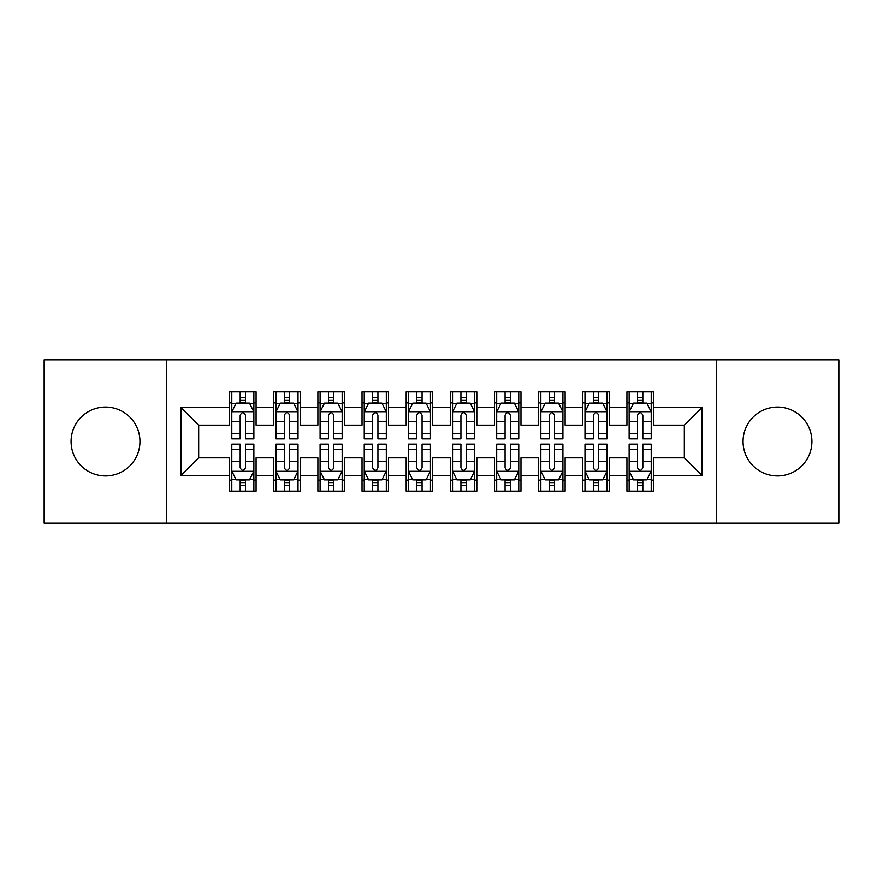 <?xml version="1.0" encoding="UTF-8"?>
<svg xmlns="http://www.w3.org/2000/svg" width="883" height="883" viewBox="0 0 883 883"><rect width="100%" height="100%" fill="white"/><g stroke="black" fill="none" stroke-linecap="round" stroke-linejoin="round"><path stroke-width="1.32" d="M777.481 407.063A34.437 34.437 0 0 0 743.045 441.5A34.437 34.437 0 0 0 777.481 475.937A34.437 34.437 0 0 0 811.918 441.5A34.437 34.437 0 0 0 777.481 407.063M105.518 407.063A34.437 34.437 0 0 0 71.082 441.5A34.437 34.437 0 0 0 105.518 475.937A34.437 34.437 0 0 0 139.956 441.5A34.437 34.437 0 0 0 105.518 407.063M716.555 523.178L838.85 523.178L838.85 359.822L716.555 359.822L716.555 523.178L166.446 523.178L166.446 359.822L44.15 359.822L44.15 523.178L166.446 523.178M716.555 359.822L166.446 359.822M181.015 475.495L181.015 407.505L229.58 407.505L229.58 425.164L198.675 425.164L198.675 457.836L181.015 475.495L229.58 475.495L229.58 491.169L256.07 491.169L256.07 475.495L273.73 475.495L273.73 491.169L300.22 491.169L300.22 475.495L317.88 475.495L317.88 491.169L344.37 491.169L344.37 475.495L362.03 475.495L362.03 491.169L388.52 491.169L388.52 475.495L406.18 475.495L406.18 491.169L432.67 491.169L432.67 475.495L450.33 475.495L450.33 491.169L476.82 491.169L476.82 475.495L494.48 475.495L494.48 491.169L520.97 491.169L520.97 475.495L538.63 475.495L538.63 491.169L565.12 491.169L565.12 475.495L582.78 475.495L582.78 491.169L609.27 491.169L609.27 475.495L626.93 475.495L626.93 491.169L653.42 491.169L653.42 457.836L684.325 457.836L684.325 425.164L653.42 425.164L653.42 407.505L701.985 407.505L701.985 475.495L653.42 475.495M653.42 407.505L653.42 391.831L626.93 391.831L626.93 407.505L609.27 407.505L609.27 391.831L582.78 391.831L582.78 407.505L565.12 407.505L565.12 391.831L538.63 391.831L538.63 407.505L520.97 407.505L520.97 391.831L494.48 391.831L494.48 407.505L476.82 407.505L476.82 391.831L450.33 391.831L450.33 407.505L432.67 407.505L432.67 391.831L406.18 391.831L406.18 407.505L388.52 407.505L388.52 391.831L362.03 391.831L362.03 407.505L344.37 407.505L344.37 391.831L317.88 391.831L317.88 407.505L300.22 407.505L300.22 391.831L273.73 391.831L273.73 407.505L256.07 407.505L256.07 391.831L229.58 391.831L229.58 407.505M609.27 475.495L609.27 457.836L626.93 457.836L626.93 475.495M701.985 407.505L684.325 425.164M565.12 475.495L565.12 457.836L582.78 457.836L582.78 475.495M626.93 407.505L626.93 425.164L609.27 425.164L609.27 407.505M520.97 475.495L520.97 457.836L538.63 457.836L538.63 475.495M582.78 407.505L582.78 425.164L565.12 425.164L565.12 407.505M476.82 475.495L476.82 457.836L494.48 457.836L494.48 475.495M538.63 407.505L538.63 425.164L520.97 425.164L520.97 407.505M432.67 475.495L432.67 457.836L450.33 457.836L450.33 475.495M494.48 407.505L494.48 425.164L476.82 425.164L476.82 407.505M388.52 475.495L388.52 457.836L406.18 457.836L406.18 475.495M450.33 407.505L450.33 425.164L432.67 425.164L432.67 407.505M344.37 475.495L344.37 457.836L362.03 457.836L362.03 475.495M406.18 407.505L406.18 425.164L388.52 425.164L388.52 407.505M300.22 475.495L300.22 457.836L317.88 457.836L317.88 475.495M362.03 407.505L362.03 425.164L344.37 425.164L344.37 407.505M256.07 475.495L256.07 457.836L273.73 457.836L273.73 475.495M317.88 407.505L317.88 425.164L300.22 425.164L300.22 407.505M198.675 457.836L229.58 457.836L229.58 475.495M273.73 407.505L273.73 425.164L256.07 425.164L256.07 407.505M626.93 402.869L629.138 402.869M651.212 402.869L653.42 402.869M582.78 402.869L584.987 402.869M607.062 402.869L609.27 402.869M538.63 402.869L540.837 402.869M562.913 402.869L565.12 402.869M494.48 402.869L496.688 402.869M518.763 402.869L520.97 402.869M450.33 402.869L452.538 402.869M474.613 402.869L476.82 402.869M406.18 402.869L408.387 402.869M430.462 402.869L432.67 402.869M362.03 402.869L364.238 402.869M386.312 402.869L388.52 402.869M317.88 402.869L320.087 402.869M342.163 402.869L344.37 402.869M273.73 402.869L275.938 402.869M298.012 402.869L300.22 402.869M229.58 402.869L231.787 402.869M253.863 402.869L256.07 402.869M229.58 480.131L231.787 480.131M253.863 480.131L256.07 480.131M273.73 480.131L275.938 480.131M298.012 480.131L300.22 480.131M317.88 480.131L320.087 480.131M342.163 480.131L344.37 480.131M362.03 480.131L364.238 480.131M386.312 480.131L388.52 480.131M406.18 480.131L408.387 480.131M430.462 480.131L432.67 480.131M450.33 480.131L452.538 480.131M474.613 480.131L476.82 480.131M494.48 480.131L496.688 480.131M518.763 480.131L520.97 480.131M538.63 480.131L540.837 480.131M562.913 480.131L565.12 480.131M582.78 480.131L584.987 480.131M607.062 480.131L609.27 480.131M626.93 480.131L629.138 480.131M651.212 480.131L653.42 480.131M181.015 407.505L198.675 425.164M684.325 457.836L701.985 475.495M245.474 397.571L240.176 397.571M253.863 433.321L245.474 433.321L245.474 438.851L253.863 438.851L253.863 411.919L249.447 403.089L236.203 403.089L231.787 411.919L231.787 438.851L240.176 438.851L240.176 433.321L231.787 433.321M231.787 411.919L231.787 391.831M253.863 411.919L253.863 391.831M240.176 403.089L240.176 391.831M245.474 391.831L245.474 403.089M245.474 433.321L245.474 415.231C243.708 411.831 241.942 411.831 240.176 415.231L240.176 433.321M245.474 402.869L240.176 402.869M240.176 485.429L245.474 485.429M231.787 449.679L240.176 449.679L240.176 444.149L231.787 444.149L231.787 471.081L236.203 479.911L249.447 479.911L253.863 471.081L253.863 444.149L245.474 444.149L245.474 449.679L253.863 449.679M253.863 471.081L253.863 491.169M231.787 471.081L231.787 491.169M245.474 479.911L245.474 491.169M240.176 491.169L240.176 479.911M240.176 449.679L240.176 467.769C241.942 471.169 243.708 471.169 245.474 467.769L245.474 449.679M240.176 480.131L245.474 480.131M289.624 397.571L284.326 397.571M298.012 433.321L289.624 433.321L289.624 438.851L298.012 438.851L298.012 411.919L293.598 403.089L280.353 403.089L275.938 411.919L275.938 438.851L284.326 438.851L284.326 433.321L275.938 433.321M275.938 411.919L275.938 391.831M298.012 411.919L298.012 391.831M284.326 403.089L284.326 391.831M289.624 391.831L289.624 403.089M289.624 433.321L289.624 415.231C287.858 411.831 286.092 411.831 284.326 415.231L284.326 433.321M289.624 402.869L284.326 402.869M333.774 397.571L328.476 397.571M342.163 433.321L333.774 433.321L333.774 438.851L342.163 438.851L342.163 411.919L337.748 403.089L324.502 403.089L320.087 411.919L320.087 438.851L328.476 438.851L328.476 433.321L320.087 433.321M320.087 411.919L320.087 391.831M342.163 411.919L342.163 391.831M328.476 403.089L328.476 391.831M333.774 391.831L333.774 403.089M333.774 433.321L333.774 415.231C332.008 411.831 330.242 411.831 328.476 415.231L328.476 433.321M333.774 402.869L328.476 402.869M284.326 485.429L289.624 485.429M275.938 449.679L284.326 449.679L284.326 444.149L275.938 444.149L275.938 471.081L280.353 479.911L293.598 479.911L298.012 471.081L298.012 444.149L289.624 444.149L289.624 449.679L298.012 449.679M298.012 471.081L298.012 491.169M275.938 471.081L275.938 491.169M289.624 479.911L289.624 491.169M284.326 491.169L284.326 479.911M284.326 449.679L284.326 467.769C286.092 471.169 287.858 471.169 289.624 467.769L289.624 449.679M284.326 480.131L289.624 480.131M328.476 485.429L333.774 485.429M320.087 449.679L328.476 449.679L328.476 444.149L320.087 444.149L320.087 471.081L324.502 479.911L337.748 479.911L342.163 471.081L342.163 444.149L333.774 444.149L333.774 449.679L342.163 449.679M342.163 471.081L342.163 491.169M320.087 471.081L320.087 491.169M333.774 479.911L333.774 491.169M328.476 491.169L328.476 479.911M328.476 449.679L328.476 467.769C330.242 471.169 332.008 471.169 333.774 467.769L333.774 449.679M328.476 480.131L333.774 480.131M377.924 397.571L372.626 397.571M386.312 433.321L377.924 433.321L377.924 438.851L386.312 438.851L386.312 411.919L381.897 403.089L368.652 403.089L364.238 411.919L364.238 438.851L372.626 438.851L372.626 433.321L364.238 433.321M364.238 411.919L364.238 391.831M386.312 411.919L386.312 391.831M372.626 403.089L372.626 391.831M377.924 391.831L377.924 403.089M377.924 433.321L377.924 415.231C376.158 411.831 374.392 411.831 372.626 415.231L372.626 433.321M377.924 402.869L372.626 402.869M422.074 397.571L416.776 397.571M430.462 433.321L422.074 433.321L422.074 438.851L430.462 438.851L430.462 411.919L426.048 403.089L412.803 403.089L408.387 411.919L408.387 438.851L416.776 438.851L416.776 433.321L408.387 433.321M408.387 411.919L408.387 391.831M430.462 411.919L430.462 391.831M416.776 403.089L416.776 391.831M422.074 391.831L422.074 403.089M422.074 433.321L422.074 415.231C420.308 411.831 418.542 411.831 416.776 415.231L416.776 433.321M422.074 402.869L416.776 402.869M372.626 485.429L377.924 485.429M364.238 449.679L372.626 449.679L372.626 444.149L364.238 444.149L364.238 471.081L368.652 479.911L381.897 479.911L386.312 471.081L386.312 444.149L377.924 444.149L377.924 449.679L386.312 449.679M386.312 471.081L386.312 491.169M364.238 471.081L364.238 491.169M377.924 479.911L377.924 491.169M372.626 491.169L372.626 479.911M372.626 449.679L372.626 467.769C374.392 471.169 376.158 471.169 377.924 467.769L377.924 449.679M372.626 480.131L377.924 480.131M416.776 485.429L422.074 485.429M408.387 449.679L416.776 449.679L416.776 444.149L408.387 444.149L408.387 471.081L412.803 479.911L426.048 479.911L430.462 471.081L430.462 444.149L422.074 444.149L422.074 449.679L430.462 449.679M430.462 471.081L430.462 491.169M408.387 471.081L408.387 491.169M422.074 479.911L422.074 491.169M416.776 491.169L416.776 479.911M416.776 449.679L416.776 467.769C418.542 471.169 420.308 471.169 422.074 467.769L422.074 449.679M416.776 480.131L422.074 480.131M466.224 397.571L460.926 397.571M474.613 433.321L466.224 433.321L466.224 438.851L474.613 438.851L474.613 411.919L470.197 403.089L456.952 403.089L452.538 411.919L452.538 438.851L460.926 438.851L460.926 433.321L452.538 433.321M452.538 411.919L452.538 391.831M474.613 411.919L474.613 391.831M460.926 403.089L460.926 391.831M466.224 391.831L466.224 403.089M466.224 433.321L466.224 415.231C464.458 411.831 462.692 411.831 460.926 415.231L460.926 433.321M466.224 402.869L460.926 402.869M460.926 485.429L466.224 485.429M452.538 449.679L460.926 449.679L460.926 444.149L452.538 444.149L452.538 471.081L456.952 479.911L470.197 479.911L474.613 471.081L474.613 444.149L466.224 444.149L466.224 449.679L474.613 449.679M474.613 471.081L474.613 491.169M452.538 471.081L452.538 491.169M466.224 479.911L466.224 491.169M460.926 491.169L460.926 479.911M460.926 449.679L460.926 467.769C462.692 471.169 464.458 471.169 466.224 467.769L466.224 449.679M460.926 480.131L466.224 480.131M510.374 397.571L505.076 397.571M518.763 433.321L510.374 433.321L510.374 438.851L518.763 438.851L518.763 411.919L514.347 403.089L501.103 403.089L496.688 411.919L496.688 438.851L505.076 438.851L505.076 433.321L496.688 433.321M496.688 411.919L496.688 391.831M518.763 411.919L518.763 391.831M505.076 403.089L505.076 391.831M510.374 391.831L510.374 403.089M510.374 433.321L510.374 415.231C508.608 411.831 506.842 411.831 505.076 415.231L505.076 433.321M510.374 402.869L505.076 402.869M505.076 485.429L510.374 485.429M496.688 449.679L505.076 449.679L505.076 444.149L496.688 444.149L496.688 471.081L501.103 479.911L514.347 479.911L518.763 471.081L518.763 444.149L510.374 444.149L510.374 449.679L518.763 449.679M518.763 471.081L518.763 491.169M496.688 471.081L496.688 491.169M510.374 479.911L510.374 491.169M505.076 491.169L505.076 479.911M505.076 449.679L505.076 467.769C506.842 471.169 508.608 471.169 510.374 467.769L510.374 449.679M505.076 480.131L510.374 480.131M554.524 397.571L549.226 397.571M562.913 433.321L554.524 433.321L554.524 438.851L562.913 438.851L562.913 411.919L558.498 403.089L545.253 403.089L540.837 411.919L540.837 438.851L549.226 438.851L549.226 433.321L540.837 433.321M540.837 411.919L540.837 391.831M562.913 411.919L562.913 391.831M549.226 403.089L549.226 391.831M554.524 391.831L554.524 403.089M554.524 433.321L554.524 415.231C552.758 411.831 550.992 411.831 549.226 415.231L549.226 433.321M554.524 402.869L549.226 402.869M549.226 485.429L554.524 485.429M540.837 449.679L549.226 449.679L549.226 444.149L540.837 444.149L540.837 471.081L545.253 479.911L558.498 479.911L562.913 471.081L562.913 444.149L554.524 444.149L554.524 449.679L562.913 449.679M562.913 471.081L562.913 491.169M540.837 471.081L540.837 491.169M554.524 479.911L554.524 491.169M549.226 491.169L549.226 479.911M549.226 449.679L549.226 467.769C550.992 471.169 552.758 471.169 554.524 467.769L554.524 449.679M549.226 480.131L554.524 480.131M598.674 397.571L593.376 397.571M607.062 433.321L598.674 433.321L598.674 438.851L607.062 438.851L607.062 411.919L602.648 403.089L589.403 403.089L584.987 411.919L584.987 438.851L593.376 438.851L593.376 433.321L584.987 433.321M584.987 411.919L584.987 391.831M607.062 411.919L607.062 391.831M593.376 403.089L593.376 391.831M598.674 391.831L598.674 403.089M598.674 433.321L598.674 415.231C596.908 411.831 595.142 411.831 593.376 415.231L593.376 433.321M598.674 402.869L593.376 402.869M593.376 485.429L598.674 485.429M584.987 449.679L593.376 449.679L593.376 444.149L584.987 444.149L584.987 471.081L589.403 479.911L602.648 479.911L607.062 471.081L607.062 444.149L598.674 444.149L598.674 449.679L607.062 449.679M607.062 471.081L607.062 491.169M584.987 471.081L584.987 491.169M598.674 479.911L598.674 491.169M593.376 491.169L593.376 479.911M593.376 449.679L593.376 467.769C595.142 471.169 596.908 471.169 598.674 467.769L598.674 449.679M593.376 480.131L598.674 480.131M642.824 397.571L637.526 397.571M651.212 433.321L642.824 433.321L642.824 438.851L651.212 438.851L651.212 411.919L646.798 403.089L633.553 403.089L629.138 411.919L629.138 438.851L637.526 438.851L637.526 433.321L629.138 433.321M629.138 411.919L629.138 391.831M651.212 411.919L651.212 391.831M637.526 403.089L637.526 391.831M642.824 391.831L642.824 403.089M642.824 433.321L642.824 415.231C641.058 411.831 639.292 411.831 637.526 415.231L637.526 433.321M642.824 402.869L637.526 402.869M637.526 485.429L642.824 485.429M629.138 449.679L637.526 449.679L637.526 444.149L629.138 444.149L629.138 471.081L633.553 479.911L646.798 479.911L651.212 471.081L651.212 444.149L642.824 444.149L642.824 449.679L651.212 449.679M651.212 471.081L651.212 491.169M629.138 471.081L629.138 491.169M642.824 479.911L642.824 491.169M637.526 491.169L637.526 479.911M637.526 449.679L637.526 467.769C639.292 471.169 641.058 471.169 642.824 467.769L642.824 449.679M637.526 480.131L642.824 480.131M253.752 411.699L231.898 411.699M231.787 403.619L235.938 403.619M249.712 403.619L253.863 403.619M240.176 421.478L231.787 421.478M253.863 421.478L245.474 421.478M245.474 400.385L240.176 400.385M231.898 471.301L253.752 471.301M253.863 479.381L249.712 479.381M235.938 479.381L231.787 479.381M245.474 461.522L253.863 461.522M231.787 461.522L240.176 461.522M240.176 482.615L245.474 482.615M297.902 411.699L276.048 411.699M275.938 403.619L280.088 403.619M293.862 403.619L298.012 403.619M284.326 421.478L275.938 421.478M298.012 421.478L289.624 421.478M289.624 400.385L284.326 400.385M342.052 411.699L320.198 411.699M320.087 403.619L324.238 403.619M338.012 403.619L342.163 403.619M328.476 421.478L320.087 421.478M342.163 421.478L333.774 421.478M333.774 400.385L328.476 400.385M276.048 471.301L297.902 471.301M298.012 479.381L293.862 479.381M280.088 479.381L275.938 479.381M289.624 461.522L298.012 461.522M275.938 461.522L284.326 461.522M284.326 482.615L289.624 482.615M320.198 471.301L342.052 471.301M342.163 479.381L338.012 479.381M324.238 479.381L320.087 479.381M333.774 461.522L342.163 461.522M320.087 461.522L328.476 461.522M328.476 482.615L333.774 482.615M386.202 411.699L364.348 411.699M364.238 403.619L368.388 403.619M382.162 403.619L386.312 403.619M372.626 421.478L364.238 421.478M386.312 421.478L377.924 421.478M377.924 400.385L372.626 400.385M430.352 411.699L408.498 411.699M408.387 403.619L412.538 403.619M426.312 403.619L430.462 403.619M416.776 421.478L408.387 421.478M430.462 421.478L422.074 421.478M422.074 400.385L416.776 400.385M364.348 471.301L386.202 471.301M386.312 479.381L382.162 479.381M368.388 479.381L364.238 479.381M377.924 461.522L386.312 461.522M364.238 461.522L372.626 461.522M372.626 482.615L377.924 482.615M408.498 471.301L430.352 471.301M430.462 479.381L426.312 479.381M412.538 479.381L408.387 479.381M422.074 461.522L430.462 461.522M408.387 461.522L416.776 461.522M416.776 482.615L422.074 482.615M474.502 411.699L452.648 411.699M452.538 403.619L456.688 403.619M470.462 403.619L474.613 403.619M460.926 421.478L452.538 421.478M474.613 421.478L466.224 421.478M466.224 400.385L460.926 400.385M452.648 471.301L474.502 471.301M474.613 479.381L470.462 479.381M456.688 479.381L452.538 479.381M466.224 461.522L474.613 461.522M452.538 461.522L460.926 461.522M460.926 482.615L466.224 482.615M518.652 411.699L496.798 411.699M496.688 403.619L500.838 403.619M514.612 403.619L518.763 403.619M505.076 421.478L496.688 421.478M518.763 421.478L510.374 421.478M510.374 400.385L505.076 400.385M496.798 471.301L518.652 471.301M518.763 479.381L514.612 479.381M500.838 479.381L496.688 479.381M510.374 461.522L518.763 461.522M496.688 461.522L505.076 461.522M505.076 482.615L510.374 482.615M562.802 411.699L540.948 411.699M540.837 403.619L544.988 403.619M558.762 403.619L562.913 403.619M549.226 421.478L540.837 421.478M562.913 421.478L554.524 421.478M554.524 400.385L549.226 400.385M540.948 471.301L562.802 471.301M562.913 479.381L558.762 479.381M544.988 479.381L540.837 479.381M554.524 461.522L562.913 461.522M540.837 461.522L549.226 461.522M549.226 482.615L554.524 482.615M606.952 411.699L585.098 411.699M584.987 403.619L589.138 403.619M602.912 403.619L607.062 403.619M593.376 421.478L584.987 421.478M607.062 421.478L598.674 421.478M598.674 400.385L593.376 400.385M585.098 471.301L606.952 471.301M607.062 479.381L602.912 479.381M589.138 479.381L584.987 479.381M598.674 461.522L607.062 461.522M584.987 461.522L593.376 461.522M593.376 482.615L598.674 482.615M651.102 411.699L629.248 411.699M629.138 403.619L633.288 403.619M647.062 403.619L651.212 403.619M637.526 421.478L629.138 421.478M651.212 421.478L642.824 421.478M642.824 400.385L637.526 400.385M629.248 471.301L651.102 471.301M651.212 479.381L647.062 479.381M633.288 479.381L629.138 479.381M642.824 461.522L651.212 461.522M629.138 461.522L637.526 461.522M637.526 482.615L642.824 482.615"/></g></svg>
